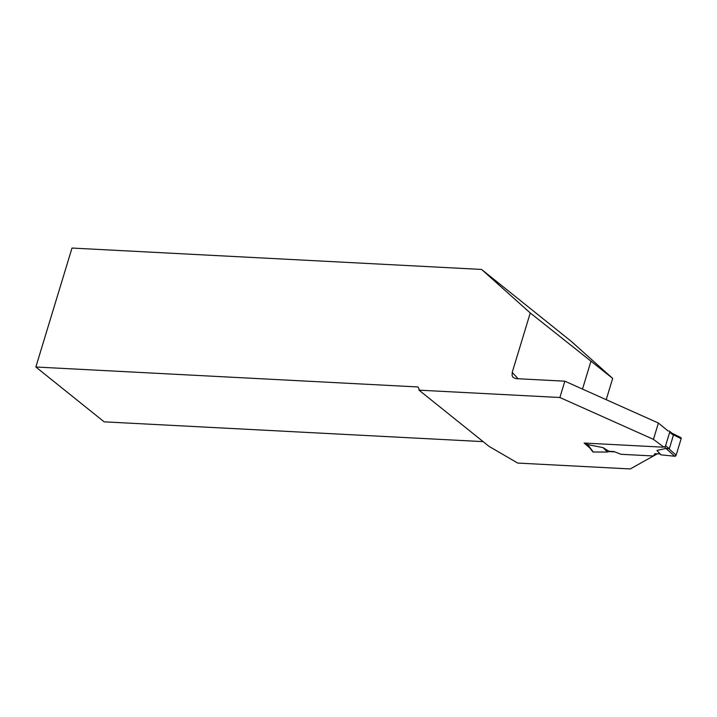 <?xml version="1.0" encoding="UTF-8"?>
<svg xmlns="http://www.w3.org/2000/svg" width="717" height="717" viewBox="0 0 717 717"><rect width="100%" height="100%" fill="white"/><g stroke="black" fill="none" stroke-linecap="round" stroke-linejoin="round"><path stroke-width="1.08" d="M669.033 431.042A1.237 0.923 128.8 0 1 669.696 432.226L665.591 445.723A1.237 0.923 128.8 0 1 664.247 446.799L662.607 446.718M587.877 444.621L603.051 447.623L608.993 451.298L613.994 451.558L621.012 454.291L653.321 455.976L654.872 453.978L656.897 453.798M621.012 454.291L613.994 451.558M653.321 455.976L654.962 453.691L659.954 453.951L656.942 450.437L665.968 448.448L669.311 448.708L673.415 435.21L672.188 433.462M671.435 432.943L680.8 437.576A1.237 0.923 -51.2 0 1 681.15 438.679L676.131 455.178A1.237 0.923 128.8 0 1 674.751 456.254L665.968 448.448M674.751 456.254L660.966 454.838L656.942 450.437M660.966 454.838L659.954 453.951L660.966 454.838L674.751 456.254L676.131 455.178L681.15 438.679L680.442 437.495M676.131 455.178L669.015 448.86M681.15 438.679L673.29 434.78M587.331 444.665L592.699 451.719A1.237 0.923 -51.2 0 0 593.291 451.997L607.496 452.042L603.051 447.623M593.291 451.997L587.483 444.352M607.496 452.042L608.993 451.298M672.008 433.319L670.753 432.692M530.266 312.97L481.573 269.431L571.028 341.167L612.677 378.406L530.266 312.97L512.225 372.347L512.108 375.654L513.014 377.339L515.846 378.63L564.844 381.184L559.887 397.505L653.447 439.36L663.306 446.754M668.092 430.998L658.403 423.039L653.447 439.36M663.18 447.175L584.149 443.043L589.974 448.134M559.887 397.505L419.015 390.156L489.084 446.404L517.737 463.074L630.27 468.945L656.817 454.076M608.473 451.558L613.904 451.835M564.844 381.184L658.403 423.039M419.015 390.156L419.095 388.919L417.993 386.956L35.85 367.005L71.996 248.055L481.573 269.431M606.215 399.692L612.677 378.406M35.85 367.005L104.153 421.838L483.133 441.627M587.841 445.329L587.671 445.875M664.247 446.799L666.541 448.636M585.619 443.124L587.34 444.504M665.591 445.723L669.311 448.708M669.696 432.226L673.415 435.21M512.225 372.347A722.951 227.881 -163.1 0 0 518.14 378.746M582.491 389.08L591.014 361.018M585.359 443.106L587.375 444.728M669.472 431.204L672.232 433.418"/></g></svg>
